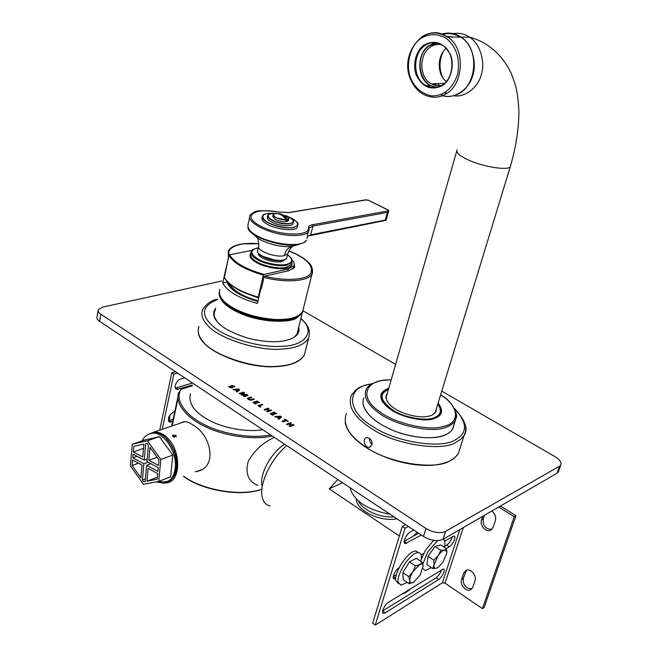 <?xml version="1.0" encoding="UTF-8"?>
<svg xmlns="http://www.w3.org/2000/svg" width="658" height="658" viewBox="0 0 658 658"><rect width="100%" height="100%" fill="white"/><g stroke="black" fill="none" stroke-linecap="round" stroke-linejoin="round"><path stroke-width="0.99" d="M261.95 489.116C241.272 496.864 202.179 490.161 183.598 476.219M183.434 476.277C201.751 490.498 241.675 497.259 261.95 489.133M177.997 398.616L172.166 425.923M192.12 385.892L181.205 389.265L178.96 392.102C174.214 402.063 185.696 417.633 205.535 426.746C224.057 435.983 254.153 440.441 272.173 435.958M179.774 423.349L183.911 421.646C186.617 421.564 189.693 422.716 193.148 425.109C211.234 435.086 218.168 467.772 196.578 471.498L195.113 471.761M258.051 485.324L257.179 485.069C248.115 481.072 245.13 473.184 248.214 461.423C254.309 450.565 263.011 442.554 274.337 437.389M270.561 434.88C251.701 439.108 221.22 433.811 203.421 424.139C183.804 414.326 174.633 398.477 181.205 389.265M190.425 393.698C188.188 403.625 194.587 412.574 209.631 420.552C224.123 428.342 247.926 432.454 262.69 429.658M399.34 536.031L329.197 488.828L337.842 479.575M329.197 488.828L342.555 482.701M356.241 498.83C355.904 510.246 380.546 522.362 396.873 518.784M262.312 486.484C258.38 476.433 270.701 452.548 284.626 444.224M412.994 587.216L406.397 592.192L400.451 594.922M413.438 536.138L417.123 532.232M270.076 506.002C266.523 505.18 264.064 502.778 262.707 498.805C258.191 486.575 269.27 460.649 286.699 445.606M350.155 487.751L350.475 489.519C355.353 501.947 368.538 510.189 390.021 514.235M358.24 500.722C362.147 509.785 379.493 518.019 394.002 516.875M176.278 436.715L175.851 435.497L172.519 435.201L175.916 435.349L176.27 436.731L172.955 436.377L172.569 435.086M166.68 439.207C174.214 447.711 177.306 457.878 175.966 469.713C173.646 479.666 167.922 483.556 158.792 481.376M165.125 482.988L166.523 482.832C181.082 481.804 181.32 451.215 167.741 438.195C163.595 433.893 158.997 431.862 153.947 432.092L148.445 434.264M172.667 421.597L169.789 422.082C167.132 418.899 168.44 415.511 173.712 411.916L174.806 411.563M168.399 420.742L173.144 419.343M192.3 385.078L176.87 389.413C172.955 388.631 176.393 380.168 180.72 379.041L184.692 377.848M175.398 388.097L192.49 383.022M177.537 373.094L173.844 374.172L171.763 372.782L175.456 371.712M162.263 429.271L173.844 374.172M159.754 430.126L171.763 372.782M169.937 414.927L169.394 420.594M466.497 570.198L463.298 578.44C462.969 585.209 465.823 588.663 471.86 588.795M463.725 573.069L465.839 570.478C470.396 567.747 476.951 575.52 475.018 580.627L472.814 587.142L470.848 589.617C466.292 592.504 459.646 584.691 461.562 579.558L463.725 573.069L465.469 571.966M491.814 511.036C495.071 513.701 496.272 516.867 495.425 520.552L493.113 527.362L490.662 530.216C485.892 532.774 479.559 525.133 481.483 519.976L482.701 516.324M484.444 515.313L483.219 518.965C482.816 525.824 485.694 529.295 491.863 529.377M421.317 535.02L405.328 543.59C402.063 543.516 406.315 534.033 410.222 532.042L413.841 530.052M404.234 541.263L418.644 533.243M395.713 578.538L394.29 578.933C391.214 578.818 395.326 569.787 399.167 567.64M393.311 576.548L396.355 574.755M444.528 546.379L446.807 545.038C449.513 542.957 451.322 540.185 452.235 536.706M444.676 541.115L453.962 536.04C456.784 536.097 452.827 544.824 449.373 546.732L446.272 548.566M421.087 554.867L423.777 553.296M385.21 612.837L383.54 613.371C380.604 613.215 384.724 604.447 388.475 602.276L443.311 568.981C445.992 569.071 442.102 577.477 438.705 579.468L385.21 612.837L382.66 611.002M382.676 610.928L436.188 577.749C438.787 575.717 440.564 573.028 441.526 569.688M482.446 608.642L484.156 607.457L515.962 515.675L514.26 516.703L482.446 608.642L445.063 583.153L442.398 582.782L375.257 625.1L372.667 623.2L402.285 526.416L405.641 524.607M500.45 506.035L515.962 515.675M408.371 526.425L405.024 528.242L375.257 625.1M405.024 528.242L402.285 526.416M514.26 516.703L498.723 507.03M446.609 548.797L440.786 544.931L434.996 546.428L428.004 556.331L426.919 564.613L432.734 568.561L434.033 564.926L433.861 560.271L438.096 555.788L434.033 564.926C433.762 567.541 434.543 568.635 436.386 568.208L438.541 567.015L442.727 562.45L446.749 553.427L446.782 551.61L444.479 550.047C442.546 550.68 440.416 552.588 438.096 555.788L440.852 550.327L444.479 550.047L446.609 548.797L446.749 553.427M437.965 567.435L436.386 568.208L432.734 568.561M428.004 556.331L433.861 560.271M434.996 546.428L440.852 550.327M422.831 564.079L427.799 551.873L437.595 540.646M443.245 539.198C444.989 540.062 445.351 542.751 444.315 547.275M431.451 567.69L425.29 570.552L422.946 568.578M421.145 559.728L425.446 550.302L433.589 540.366M422.304 562.319L416.382 558.305L409.465 561.833L402.852 572.583L403.272 579.649L409.169 583.753L409.72 580.751C409.942 582.947 411.16 583.498 413.372 582.404L420.075 575.232L423.152 565.954C422.823 564.079 421.646 563.635 419.623 564.613L412.854 571.802C410.74 575.355 409.695 578.341 409.72 580.751L408.791 576.688L412.854 571.802L415.412 565.896L419.623 564.613L422.304 562.319L423.193 566.382M414.269 581.845L409.169 583.753M402.852 572.583L408.791 576.688M409.465 561.833L415.412 565.896M407.228 582.404L400.878 585.201L398.205 582.363C396.149 574.163 411.225 551.355 418.521 552.704C421.334 553.197 422.091 556.068 420.799 561.299M398.526 583.556L395.845 580.718C393.764 572.509 408.84 549.734 416.152 551.1L418.472 552.662M157.698 473.612L157.163 479.205L146.923 481.204L148.099 468.397L157.698 473.612M146.923 481.204L157.352 477.247M132.283 444.249L130.399 465.864L143.444 484.354L158.734 481.401L170.636 476.844L172.774 455.097L159.425 436.657L144.299 440.136L132.283 444.249L147.417 440.794L159.425 436.657M158.734 481.401L160.823 459.457L172.774 455.097M160.823 459.457L147.417 440.794M132.62 459.983L142.013 465.091L140.861 477.856L132.135 465.502L132.62 459.983M132.135 465.502L138.525 463.191M137.094 456.282L132.809 457.795L133.13 454.143L144.201 460.115L145.689 443.706L147.178 443.369L148.478 445.178L146.973 461.612L158.257 467.698L157.904 471.399L146.635 465.288L150.904 463.734M144.201 460.115L147.211 459.029M146.635 465.288L145.147 481.549L143.674 481.837L145.171 481.269M143.674 481.837L142.391 480.027L145.393 478.892M142.391 480.027L143.872 463.791L148.14 462.237M143.872 463.791L132.809 457.795M158.997 459.835L158.463 465.469L148.848 460.296L150.04 447.35L158.997 459.835M148.848 460.296L157.172 457.285M133.813 446.395L143.905 444.109L142.745 457.014L133.327 451.956L133.813 446.395M143.518 448.386L133.327 451.956M142.103 440.885C144.316 436.435 147.54 433.918 151.784 433.351C162.781 430.422 177.537 451.997 175.209 467.871C174.312 476.26 170.628 481.376 164.155 483.211L156.119 481.911M150.23 433.63L153.289 432.841C164.278 429.913 179.034 451.454 176.706 467.312C175.925 474.986 172.659 479.986 166.91 482.33M288.212 421.153L287.521 421.408L286.378 420.668L283.006 421.918L282.043 421.334L285.449 420.059L284.305 419.319L284.996 419.064L288.179 421.293M284.717 419.59L287.661 421.449M285.449 420.059L285.309 420.626L282.438 421.688M280.168 416.736L277.75 416.966L277.61 417.534L278.893 418.365L280.176 416.736L278.893 418.365M277.75 416.966L279.033 417.805M281.484 416.942L279.189 419.22L278.03 418.727L278.597 418.184L276.886 417.073L274.805 416.637L280.234 416.119L281.484 416.942M275.398 417.09L280.094 416.687L281.196 417.23M278.597 418.184L278.244 418.949M271.532 410.436L267.559 411.859L266.622 411.283L268.357 410.658L266.679 409.564L264.968 410.164L264.031 409.597L268.036 408.174L268.982 408.733L267.403 409.301L269.089 410.395L270.627 409.852L271.532 410.436M269.089 410.395L268.949 410.954L271.022 410.625M267.403 409.301L267.271 409.86L268.949 410.954M264.434 409.95L268.431 408.939M268.357 410.658L267.025 411.645M255.929 403.716L255.255 403.954L252.919 402.318L257.262 401.059L259.499 402.556L257.22 401.701L256.192 402.046L257.327 403.115L255.534 402.277L254.342 402.688L255.896 403.848M254.342 402.688L254.21 403.239L255.353 403.987M256.192 402.046L256.061 402.606L256.924 403.165M253.289 402.671L256.595 401.536L258.874 402.754M248.033 395.409L244.258 396.667L243.378 396.149L246.865 394.973L241.552 395.039L241.223 394.726L243.468 392.76L240.014 393.903L239.142 393.385L243.641 392.217L244.562 393.04L242.827 394.644L246.339 394.455L248.033 395.409M246.857 395.03L247.729 395.507M246.339 394.455L246.47 394.989M242.712 395.211L242.827 394.644L242.712 395.211L246.207 395.006M239.57 393.747L242.835 392.67L244.299 393.303M243.476 392.768L241.445 394.973M246.865 394.973L246.734 395.524L243.797 396.503M238.361 389.577L235.951 389.766L235.819 390.317L237.036 391.115L238.361 389.577L237.036 391.115M235.951 389.766L237.168 390.556M239.652 389.783L237.225 391.888L236.107 391.42L236.707 390.91L235.087 389.857L233.047 389.429L238.459 389.001L239.652 389.783M233.656 389.881L238.336 389.552L239.347 390.054M236.707 390.91L236.354 391.65M232.521 386.016L232.891 387.513L232.439 387.833L229.494 387.233L228.696 386.369L229.453 386.188L231.419 387.282L231.065 385.802L231.542 385.473L234.199 386.016L234.906 386.756L232.521 386.016M232.389 386.567L232.743 387.685M233.697 386.353L234.528 386.92M231.081 386.18L232.669 385.983M231.04 387.875L231.386 387.406M228.91 386.756L230.004 387.521M254.35 399.283L251.817 400.146L248.346 399.521L247.49 398.304L250.772 396.955L251.693 397.514L248.691 398.69L249.086 399.307L250.92 399.571L253.47 398.715L254.35 399.283M249.974 400.22L253.84 399.455M248.666 398.789L248.987 399.883M247.49 398.69L251.142 397.712M260.79 406.85L260.083 407.096L257.92 405.583L262.46 404.415L262.781 404.752L259.392 405.937L260.757 406.989M259.392 405.937L259.252 406.496L260.239 407.137M258.29 405.928L262.271 404.933M273.243 414.992L272.577 415.239L270.183 413.569L274.509 412.253L276.796 413.783L276.089 413.956L274.485 412.911L273.465 413.273L274.633 414.367L272.807 413.512L271.622 413.94L273.21 415.132M271.622 413.94L271.483 414.499L272.667 415.272M273.465 413.273L273.325 413.841L274.221 414.425M270.545 413.915L273.827 412.731L276.171 413.989M294.011 425.035L290.079 426.524L289.109 425.94L290.828 425.274L289.101 424.155L287.414 424.788L286.452 424.204L290.425 422.699L291.387 423.283L289.824 423.884L291.552 425.002L293.081 424.426L294.011 425.035M291.552 425.002L291.412 425.57L293.509 425.224M289.824 423.884L289.685 424.443L291.412 425.57M286.847 424.558L290.844 423.497M290.828 425.274L289.504 426.294M221.672 281.032L102.492 307.146L98.256 309.762C97.845 311.341 98.716 312.838 100.871 314.236L425.981 528.464L423.464 536.443C430.875 540.695 437.397 541.649 443.031 539.321L557.046 473.225L558.634 471.046M443.031 539.321L445.598 531.376C439.955 533.671 433.425 532.7 425.981 528.464M445.598 531.376L559.555 466.177L557.046 473.225M441.765 391.107L555.097 456.701C559.876 459.605 561.768 462.393 560.756 465.074L559.555 466.177M395.623 364.392L302.951 310.757M98.116 310.576L96.989 316.811C96.578 318.406 97.442 319.911 99.588 321.318L423.464 536.443M371.959 444.792L369.492 447.234C364.54 448.468 362.147 438.138 366.777 437.619L369.261 438.212C371.523 439.898 372.42 442.086 371.959 444.792M362.903 403.93C365.98 414.795 376.779 423.925 395.318 431.327C414.022 438.705 436.567 439.511 445.705 434.757L447.366 433.91C451.265 431.747 453.444 428.72 453.905 424.838L452.589 429.016C447.086 438.73 423.785 441.049 397.49 432.125C373.719 423.505 359.087 408.774 363.948 397.646M369.5 438.368C369.319 440.86 370.174 442.834 372.066 444.298M387.2 393.805L386.534 394.767C384.938 400.804 389.577 406.479 400.451 411.793C413.216 416.975 423.637 418.159 431.714 415.363L435.744 412.114L436.402 408.676M440.169 413.594L440.194 414.45M380.933 396.527L381.41 395.812M297.128 333.573L297.219 334.248M213.924 315.124L214.302 314.582M215.709 308.158L213.792 311.579L213.718 315.371C215.997 324.131 227.627 331.805 248.625 338.385C269.369 343.27 284.684 342.826 294.578 337.036C298.378 334.313 299.76 331.04 298.707 327.24M298.428 328.334L297.811 333.236L294.142 337.241L291.708 338.623M216.959 321.491L214.031 315.774L214.5 310.905L215.462 309.276M298.09 329.707L298.148 332.422M213.899 313.068L215.158 310.666M226.179 268.102L228.194 258.964M294.085 263.044L294.677 267.337L288.895 270.709L264.59 276.138L263.529 277.257L263.093 279.124L263.578 279.247L261.407 288.517L260.93 288.393L261.473 288.27M293.789 266.334L294.332 267.88M227.109 281.583L227.002 282.06L222.725 283.006L225.998 268.135M228.013 258.997L228.729 256.562M260.93 288.393L257.401 303.478C238.755 298.123 227.199 291.297 222.725 283.006M227.002 282.06C229.741 289.693 240.022 296.174 257.862 301.512M242.177 291.749L258.668 298.049M258.026 300.788C242.934 296.577 233.335 290.869 229.231 283.672M257.895 301.38C241.593 296.799 231.772 290.647 228.416 282.915M227.594 283.721L227.791 282.307M227.051 282.266L227.331 281.821M444.413 92.959L446.988 93.28M453.617 37.029L446.412 36.404M433.515 42.704L432.536 43.724M433.046 86.675L434.041 87.637M435.012 87.588L434.42 87.062M447.177 36.897L451.125 37.004M449.99 36.889L448.846 36.98M433.869 83.796L435.144 85.334M448.641 33.106C453.165 33.188 457.326 34.529 461.118 37.111C472.263 44.004 477.264 63.752 472.518 76.238C468.726 89.784 453.823 99.481 442.439 95.69M442.242 53.059C439.042 61.284 439.125 69.263 442.489 77.002M443.352 51.365C439.207 59.878 438.935 68.448 442.53 77.068M424.352 44.933C434.889 39.538 443.467 42.597 450.088 54.12C455.171 64.032 450.845 81 442.176 85.672C431.574 90.681 423.11 87.498 416.785 76.131C411.9 66.466 415.848 49.885 424.352 44.933M437.414 83.64L439.717 85.705M434.823 83.755L436.92 85.663M446.05 48.371C436.706 56.267 437.183 75.004 446.387 81.477M441.814 85.359C438.343 86.19 434.913 85.705 431.516 83.895C418.973 78.154 418.743 54.252 430.464 46.981C433.597 44.793 437.241 44.02 441.378 44.662M437.208 43.066L429.213 45.813C413.783 55.576 419.006 87.637 437.702 87.111M436.493 87.391L430.283 85.466C416.687 79.281 416.407 53.413 429.082 45.525L435.991 42.844M424.978 45.517C430.357 41.857 436.213 41.816 442.563 45.377C455.394 52.245 454.768 77.981 442.291 85.063C437.389 88.238 432.026 88.435 426.211 85.647C412.574 79.429 412.278 53.446 424.978 45.517M258.791 297.515L258.249 297.128L263.397 275.093L264.022 274.427L288.253 269.056L293.929 265.758C294.735 264.022 294.118 262.114 292.07 260.017M251.907 250.41L229.601 254.786L228.976 255.436L224.32 277.569C228.885 285.654 240.228 292.308 258.372 297.531M287.776 253.799L284.322 255.633C275.373 258.002 255.584 250.361 258.734 245.829L257.994 238.286M386.197 220.052L385.292 220.043L387.356 212.394L388.59 210.354L368.431 200.295L365.075 199.925M367.814 200.065L369.261 200.674M388.59 210.354L388.121 209.984M254.366 234.89C258.421 241.774 282.282 248.691 293.164 246.108M249.653 217.304L248.05 224.444C247.038 229.527 252.401 234.404 264.138 239.101C278.087 243.904 289.882 245.524 299.513 243.954C303.248 243.172 305.6 241.914 306.554 240.186L304.596 242.383L293.155 246.117C288.648 247.013 285.704 250.18 284.322 255.633M299.513 243.954L299.077 244.521C283.343 248.379 248 236.444 247.918 227.561M385.942 220.331L308.413 235.959M307.508 236.321L310.823 234.824L385.292 220.043M275.932 213.554L280.193 213.677L283.129 215.034L287.48 219.566L287.365 220.405L286.024 220.636L286.14 219.797C283.59 215.914 280.423 213.834 276.623 213.546L274.674 213.71L273.169 214.705L275.612 217.699L286.172 219.994M286.098 219.731L287.365 220.405M287.513 219.764L288.854 218.908L288.87 218.045L287.48 219.566M286.14 219.797C280.292 220.446 270.241 215.824 273.892 214.014L276.623 213.546M288.541 220.208L288.434 220.669C285.868 222.445 281.459 222.042 275.2 219.468L272.766 216.466L273.07 215.158M293.049 223.128L292.876 223.868C292.086 227.1 278.145 225.784 271.359 221.927C268.242 220.249 266.926 218.621 267.419 217.05L267.633 216.112M297.548 226.048L297.301 227.084C296.232 231.567 276.878 229.765 267.493 224.394C263.2 222.067 261.391 219.821 262.073 217.642L262.229 216.992M169.55 420.544L171.573 421.959M176.467 387.924L178.532 389.314M461.562 579.558L463.298 578.44M481.483 519.976L483.219 518.965M406.776 543.171L404.209 541.444M395.721 578.374L393.287 576.671M449.373 546.732L446.807 545.038M438.705 579.468L436.188 577.749M459.827 529.583L442.398 582.782M463.339 527.552L445.063 583.153M284.996 419.064L284.856 419.623M280.999 416.448L280.851 417.007M280.234 416.119L280.094 416.687M271.219 410.099L271.096 410.6M270.627 409.852L270.487 410.411M268.629 408.421L268.505 408.914M268.036 408.174L267.905 408.725M257.262 401.059L257.13 401.619M256.727 400.977L256.595 401.536M247.433 394.677L247.301 395.228M244.217 392.587L244.085 393.147M243.641 392.217L243.509 392.768M242.966 392.11L242.835 392.67M239.199 389.314L239.068 389.865M238.459 389.001L238.336 389.552M234.199 386.016L234.075 386.567M231.542 385.473L231.41 386.024M231.419 387.282L231.287 387.833M230.193 387.011L230.07 387.554M229.453 386.188L229.329 386.74M228.968 386.221L228.861 386.698M253.47 398.715L253.338 399.266M250.92 399.571L250.788 400.13M249.086 399.307L248.954 399.867M251.356 397.202L251.241 397.679M250.772 396.955L250.64 397.514M248.198 397.827L248.066 398.378M262.46 404.415L262.345 404.909M261.876 404.168L261.744 404.728M274.509 412.253L274.37 412.813M273.967 412.171L273.827 412.731M293.682 424.681L293.542 425.208M293.081 424.426L292.933 424.994M291.025 422.954L290.885 423.481M290.425 422.699L290.277 423.267M99.588 321.318L100.871 314.236M460.09 448.008L458.346 453.494L457.039 455.385L454.193 458.165L449.858 460.863C435.366 470.47 388.376 463.117 366.605 447.522C349.143 436.057 342.39 424.714 346.355 413.504M372.189 383.639C358.791 386.534 358.725 388.179 355.739 390.013L351.314 395.417C347.416 406.34 354.292 417.476 371.926 428.827C393.92 444.249 441.189 451.799 455.649 442.513L460.616 439.412L464.112 435.382L465.675 431.113L465.634 426.335M381.212 396.889L380.941 397.3M439.758 415.042L439.758 414.589M419.944 419.557C426.647 420.034 431.747 419.483 435.226 417.896L439.906 414.112L440.605 409.556M388.557 389.043L382.109 393.739C380.094 399.357 383.729 405.065 393.007 410.847L395.392 412.204M454.851 409.153C467.756 422.921 467.715 433.268 454.727 440.186C440.654 449.143 394.808 441.798 373.431 426.869C345.047 410.748 346.774 386.328 371.474 384.05M437.817 404.045C441.937 410.205 441 414.63 434.996 417.32C427.511 421.646 404.399 417.822 393.369 410.362C380.209 401.01 378.589 393.945 388.524 389.158M391.189 379.863C381.977 380.25 381.327 380.645 379.098 381.097L372.189 383.647C368.99 385.563 367.016 387.463 366.259 389.347C363.389 396.832 367.452 404.58 378.449 412.607C393.5 424.895 430.702 433.309 444.742 427.667C449.636 426.285 453.115 423.966 455.196 420.709L456.315 413.668M388.804 388.195C377.898 392.415 378.202 399.274 389.701 408.783C399.768 416.868 424.188 422.403 433.622 418.776C442.349 415.955 443.837 410.724 438.113 403.083M383.186 402.688C380.826 399.299 380.324 396.272 381.698 393.607L388.607 388.87M437.907 403.757C441.131 407.639 441.937 411.135 440.309 414.26C440.416 414.573 437.792 419.212 425.134 419.788C412.204 419.434 400.426 415.766 389.791 408.774C378.918 401.281 380.637 393.369 381.698 393.607L380.941 396.272M391.156 379.987C366.309 378.391 357.352 396.7 379.477 411.456C394.2 423.448 430.521 431.664 444.24 426.178C461.126 422.543 458.058 405.139 440.613 394.89M203.009 341.502C211.424 354.818 253.708 369.278 277.166 366.473M300.829 318.727L301.553 319.393C315.725 330.982 305.814 346.083 281.287 346.322C261.974 347.942 228.384 338.985 214.459 327.528C200.131 315.495 201.184 306.159 217.609 299.53M305.419 350.763L304.399 354.777C300.229 361.579 291.288 365.404 277.577 366.243C254.473 368.974 212.657 355.131 203.273 341.798C198.609 336.625 197.178 331.533 198.987 326.533M217.691 299.16C211.744 299.999 206.727 303.502 202.623 309.679C200.838 314.549 202.302 319.525 207.023 324.616C216.523 337.71 258.619 351.561 281.797 349.069C295.557 348.353 304.506 344.693 308.643 338.089L304.399 354.777C300.747 361.587 291.7 365.511 277.273 366.547C245.245 369.212 200.205 349.883 198.428 333.113M232.085 307.525C248.329 318.562 287.028 323.547 296.709 316.556M303.363 308.594L302.631 311.497C299.184 317.288 289.964 319.944 274.97 319.475C257.739 318.011 243.345 313.882 231.789 307.08C222.034 301.183 218.061 295.261 219.846 289.323M263.529 277.257C285.317 283.343 309.77 281.205 312.065 273.736L312.418 268.859M258.997 243.748L242.72 243.879C234.98 244.932 230.144 247.4 228.211 251.266L228.416 257.163M229.132 255.115C226.089 246.857 241.206 241.79 258.989 243.805M288.911 250.879C307.08 258.495 314.253 266.161 310.428 273.876C306.258 279.995 284.124 281.394 264.59 276.138M219.254 291.601C218.431 300.591 227.15 308.528 245.426 315.404C263.258 322.058 287.225 322.963 295.952 318.48L302.195 313.257L302.828 311.078M300.879 313.94C294.628 320.849 279.88 322.157 256.653 317.872C235.556 312.361 223.226 304.662 219.64 294.776M457.104 149.81C455.936 152.615 459.778 156.045 468.636 160.083C483.243 167 509.119 170.891 510.345 166.54L510.748 165.183M453.617 95.731C465.181 97.886 478.35 87.144 481.368 74.453C485.415 62.091 480.184 43.732 469.623 37.21C464.721 33.838 459.202 32.637 453.066 33.607M411.39 79.692C404.752 67.058 410.041 44.571 421.391 38.18C429.032 33.443 437.274 33.459 446.108 38.238C456.405 46.619 460.263 58.611 457.672 74.206C452.572 88.756 443.944 95.986 431.788 95.903C422.436 93.979 415.642 88.575 411.39 79.692M441.592 34.126C448.114 32.102 454.522 33.097 460.83 37.111L447.284 36.963C425.043 20.686 398.131 54.375 411.02 80.26C413.948 86.782 418.225 91.561 423.851 94.604C432.026 98.371 439.544 98.058 446.42 93.65C464.219 83.763 465.412 47.006 447.284 36.963C438.031 31.6 429.485 31.617 421.63 37.013M454.933 95.27C476.589 89.373 480.99 49.284 460.83 37.111C478.794 46.989 477.544 83.155 459.868 92.893C454.703 96.241 448.846 97.187 442.299 95.739M429.255 86.955L428.202 85.556M429.041 85.515L430.414 87.267M440.86 94.653L443.229 95.352M460.164 37.103C454.365 33.665 448.493 32.793 442.546 34.471M258.249 297.128C240.112 291.839 228.762 285.185 224.189 277.158M228.976 255.436C233.639 263.233 245.113 269.78 263.397 275.093M288.253 269.056L287.793 270.956M279.469 260.634C273.679 260.79 268.308 259.581 263.348 257.015L262.855 256.727M258.249 253.083C258.142 254.786 259.548 256.447 262.46 258.068C269.089 261.308 275.521 262.526 281.747 261.703L285.235 259.458M287.538 254.778C293.328 259.375 292.999 262.575 286.559 264.384C280.464 266.202 264.656 263.241 257.936 258.997C249.769 253.494 249.876 249.801 258.257 247.901M291.691 263.151L291.371 264.45L286.337 267.362C280.069 269.254 263.8 266.219 256.891 261.843C251.973 259.055 249.941 256.299 250.78 253.577L250.986 252.672M250.945 252.845C248.551 255.773 250.353 258.981 256.349 262.476C263.455 266.984 280.193 270.109 286.641 268.151C290.918 267.222 292.662 265.314 291.864 262.435M258.273 247.836C253.166 249.176 250.838 250.361 251.274 251.389C250.435 254.103 252.475 256.85 257.393 259.639C264.31 264.006 280.596 267.049 286.863 265.174L291.897 262.279L292.045 259.935M264.022 274.427C245.648 269.138 234.174 262.591 229.601 254.786M258.471 253.198C261.045 258.355 280.489 262.846 284.996 259.416M287.003 257.015L286.781 257.936C284.346 264.458 253.914 256.48 257.739 250.147L258.528 246.725M366.596 199.835L289.331 212.567L278.178 212.032C255.123 207.476 240.96 215.717 259.869 225.719C278.013 235.959 310.017 236.707 308.363 227.989C308.224 226.377 309.597 225.291 312.476 224.732L388.705 210.79M289.331 212.567L288.788 212.55M309.054 229.371L308.734 231.32C306.505 236.444 288.549 236.839 274.509 232.776C258.364 228.614 246.89 219.747 250.032 215.594C249.555 215.273 250.945 214.138 254.194 212.189C256.176 210.321 264.171 210.256 278.161 211.991L278.178 212.032M309.12 229.107L308.363 227.989M278.095 212.016L289.125 212.501L365.971 199.785M387.356 212.394L312.986 226.031L309.013 228.013L306.973 238.484M310.51 235.309L312.986 226.031L312.476 224.732M309.038 229.107L309.112 228.647M280.193 213.677L288.87 218.028L285.144 215.306M268.966 214.352L267.806 215.372C267.312 216.943 268.629 218.563 271.754 220.233C278.095 223.218 284.223 224.411 290.12 223.819L293.271 222.198L292.868 220.019M286.921 216.063L289.142 217.099C294.233 220.159 294.529 222.314 290.014 223.547C282.784 224.033 276.138 222.478 270.093 218.892C266.227 215.076 268.209 213.266 276.047 213.488M264.031 214.557L262.46 215.972C261.777 218.135 263.587 220.381 267.888 222.7C276.697 226.862 285.194 228.507 293.369 227.652L297.704 225.414L297.169 222.42M297.301 227.084L297.704 225.414C296.413 224.23 303.108 224.608 288.582 216.803L291.996 218.374C299.086 222.626 299.505 225.628 293.271 227.388C286.584 228.951 270.29 225.02 265.388 220.817C260.19 215.454 263.151 212.978 274.271 213.406C260.362 213.299 263.504 215.914 262.46 215.972M171.705 426.08L177.948 396.823M201.587 469.565L196.619 471.49M356.414 499.011L356.274 499.48M173.367 436.723L174.469 437.225M153.947 432.092L184.791 421.646M166.523 482.832L170.504 481.294M169.789 422.082L168.687 421.309M176.87 389.413L175.678 388.607M471.284 589.329L470.848 589.617M491.436 529.748L490.662 530.216M404.423 542.973L405.328 543.59M393.451 578.349L394.29 578.933M382.767 612.812L383.54 613.371M446.782 551.61L446.848 551.141M418.521 552.704L416.152 551.1M163.159 434.494L161.893 434.93M153.289 432.841L151.784 433.351M232.356 386.131L232.225 386.682M231.583 387.167L231.451 387.718M560.756 465.074L558.247 472.107M345.129 422.543C346.774 431.138 353.971 439.602 366.72 447.934C386.863 459.884 408.059 465.716 430.307 465.436C441.839 464.54 450.08 461.908 455.04 457.557L458.346 453.494L464.112 435.382C468.562 429.222 465.362 420.256 454.514 408.486M437.85 403.946C440.753 407.615 441.436 411.003 439.906 414.112L439.544 415.297M370.627 446.741L369.492 447.234M385.892 397.013L386.534 394.767M440.646 394.784C454.736 402.416 457.886 417.328 456.315 417.452L452.589 429.016M294.578 337.036L294.142 337.241M214.5 310.905L214.195 312.303M300.912 318.398C306.192 323.522 311.308 328.383 308.643 338.089M213.916 315.108L214.352 314.335M297.309 332.833L297.358 334.042M288.936 250.83C297.868 254.383 304.49 258.372 308.791 262.797C313.356 265.972 312.632 275.069 312.065 273.736L302.631 311.497L298.732 315.634C292.711 319.237 282.776 320.462 268.908 319.311C245.286 316.761 221.392 304.276 219.517 294.299M296.816 334.807L302.195 313.257M456.726 151.134L385.942 398.189M435.061 413.068L510.345 166.54C515.971 147.293 518.825 128.902 518.899 111.375C518.002 92.194 515.625 84.397 511.06 73.046C501.766 53.454 485.703 41.191 469.623 37.21L461.118 37.111M444.569 83.327L431.516 83.895M426.211 85.647L430.283 85.466M291.741 262.945L291.996 259.762C290.852 258.364 293.772 260.091 287.554 254.72M293.929 265.758L293.139 269.015M293.04 246.133C293.624 245.705 289.569 247.852 287.694 254.136L286.781 257.936C285.531 258.438 288.607 260.321 276.286 260.519L261.769 256.118C258.273 253.297 256.908 251.866 257.665 251.817M368.233 200.18L388.459 210.173M386.131 220.282L388.623 211.045M288.434 220.669L288.87 218.028M267.806 215.372C269.583 215.043 264.755 213.825 276.08 213.48M286.863 216.03C296.947 221.442 292.448 221.754 293.271 222.198L292.876 223.868"/></g></svg>

